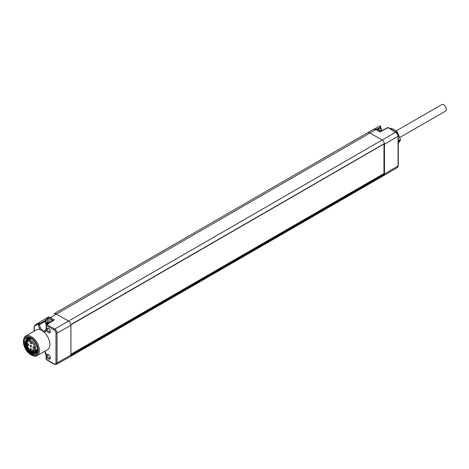 <?xml version="1.0" encoding="UTF-8"?>
<svg xmlns="http://www.w3.org/2000/svg" width="469" height="469" viewBox="0 0 469 469"><rect width="100%" height="100%" fill="white"/><g stroke="black" fill="none" stroke-linecap="round" stroke-linejoin="round"><path stroke-width="0.7" d="M34.987 350.853L33.909 350.249A1.026 0.592 -120 0 0 32.883 349.663A1.026 0.592 -120 0 0 32.883 350.841L33.967 351.445L37.561 349.37L34.987 350.853A6.203 3.582 60 0 0 34.249 343.625A6.203 3.582 60 0 0 28.316 340.482C26.416 341.209 26.317 343.654 28.029 347.805C30.514 350.959 32.443 352.19 33.827 351.498L33.967 351.445M30.385 343.285A0.967 0.557 60 0 1 30.385 342.165A0.967 0.557 60 0 1 31.353 342.728A0.967 0.557 60 0 1 31.353 343.841A0.967 0.557 60 0 1 30.385 343.285M33.123 348.033A0.967 0.557 60 0 1 33.123 346.913A0.967 0.557 60 0 1 34.096 347.47A0.967 0.557 60 0 1 34.096 348.59A0.967 0.557 60 0 1 33.123 348.033M30.385 349.616A0.967 0.557 60 0 1 30.385 348.496A0.967 0.557 60 0 1 31.353 349.053A0.967 0.557 60 0 1 31.353 350.173A0.967 0.557 60 0 1 30.385 349.616M27.642 344.867A0.967 0.557 60 0 1 27.642 343.748A0.967 0.557 60 0 1 28.615 344.305A0.967 0.557 60 0 1 28.615 345.424A0.967 0.557 60 0 1 27.642 344.867M30.385 346.45A0.967 0.557 60 0 1 30.385 345.331A0.967 0.557 60 0 1 31.353 345.888A0.967 0.557 60 0 1 31.353 347.007A0.967 0.557 60 0 1 30.385 346.45M37.092 349.639L37.561 349.886M30.333 338.219L30.157 339.421M35.984 350.279L37.391 350.9M29.518 337.979L29.043 340.06M34.87 350.923L37.098 351.703M28.82 337.885L27.929 340.758M31.165 338.595L26.856 338.325L24.968 342.294C25.127 346.515 26.932 350.091 30.374 353.016L33.809 354.376C31.587 353.837 29.623 352.119 27.923 349.217L25.701 342.669L27.63 338.208L28.486 337.879L27.284 341.549M33.809 354.376L27.618 349.944L25.021 341.579M30.379 351.31L26.481 344.51M33.698 351.527L36.717 352.342M28.216 337.95L26.868 342.81M30.972 350.923L32.549 352.149L36.254 352.84M24.154 342.294A9.497 5.481 -120 0 0 30.872 353.925A9.497 5.481 -120 0 0 37.584 350.044A9.497 5.481 -120 0 0 30.872 338.413A9.497 5.481 -120 0 0 24.154 342.294M37.579 349.634A8.518 4.919 60 0 1 35.849 353.134A8.518 4.919 60 0 1 27.923 349.217M30.872 337.61A10.488 6.056 -120 0 0 23.456 341.965A10.488 6.056 -120 0 0 30.802 354.693A10.488 6.056 -120 0 0 30.872 354.734A10.488 6.056 -120 0 0 38.282 350.449A10.488 6.056 -120 0 0 30.872 337.61M31.276 354.974A11.268 6.507 -120 0 0 31.347 355.015A11.268 6.507 -120 0 0 31.417 355.056A11.268 6.507 -120 0 0 37.016 355.631A11.268 6.507 -120 0 0 38.786 346.614A11.268 6.507 -120 0 0 31.417 336.654A11.268 6.507 -120 0 0 25.748 336.115A11.268 6.507 -120 0 0 23.45 341.332L23.456 341.965M37.016 355.631L47.498 349.727A11.397 6.578 -120 0 0 49.608 341.883A11.397 6.578 -120 0 0 43.805 331.952L42.093 330.381L40.615 329.936A11.397 6.578 -120 0 0 36.101 329.988L25.748 336.115M44.813 351.24A5.605 3.236 60 0 1 46.343 355.736L46.343 359.395A0.774 0.446 180 0 1 46.114 359.078A0.774 0.774 0 0 0 46.507 359.752L54.328 364.272L56.362 364.407A3.318 1.917 -120 0 0 57.06 362.877L70.889 355.033A3.488 2.017 60 0 1 70.831 355.625A3.488 2.017 60 0 1 70.168 356.628A3.488 2.017 60 0 1 70.157 356.633L56.362 364.407M50.33 331.589A2.714 1.565 60 0 1 48.413 332.697A2.714 1.565 60 0 1 46.495 329.373A2.714 1.565 60 0 1 48.413 328.265A2.714 1.565 60 0 1 50.33 331.589M46.495 355.69A2.714 1.565 60 0 1 48.413 354.582A2.714 1.565 60 0 1 50.33 357.906A2.714 1.565 60 0 1 48.413 359.008A2.714 1.565 60 0 1 46.495 355.69M46.507 359.752A0.774 0.446 120 0 1 46.343 359.395L54.17 363.915A2.544 1.471 -120 0 0 55.969 362.877A0.774 0.446 0 0 0 57.06 362.877L57.06 333.125A3.318 1.917 -120 0 0 54.715 329.062L46.888 324.542A0.774 0.451 -121.3 0 0 46.49 324.513A0.774 0.774 0 0 0 46.114 325.175L46.114 328.833L45.364 330.715A4.831 2.785 -120 0 1 41.635 329.461A4.831 2.785 -120 0 1 39.507 324.583L39.507 323.915L45.628 320.298M55.969 362.877L55.969 333.125A2.544 1.471 -120 0 0 54.17 330.006L46.343 325.492A0.774 0.446 180 0 1 46.114 325.175M40.615 329.936A5.605 3.236 60 0 1 38.423 324.577L38.423 323.909A0.774 0.446 0 0 0 39.507 323.915A0.774 0.428 59.4 0 0 39.162 323.141A0.774 0.428 59.4 0 0 38.575 322.924L35.204 324.87A4.485 2.585 -120 0 0 35.187 324.882L34.049 327.239L34.049 331.202M70.168 356.628L383.748 175.582A3.488 2.017 -120 0 0 383.759 175.576A3.488 2.017 -120 0 0 384.41 174.579A3.488 2.017 -120 0 0 384.469 173.987L384.469 144.235A3.488 2.017 -120 0 0 384.41 143.573L384.199 143.76M383.548 173.77L384.199 174.146L70.889 355.033L70.889 325.281A3.488 2.017 60 0 0 70.831 324.618L384.41 143.573A3.488 2.017 -120 0 0 382.006 139.961L369.935 132.997A4.649 2.685 -120 0 0 367.626 132.756A4.649 2.685 -120 0 0 367.608 132.762L54.029 313.808A4.649 2.685 60 0 1 56.356 314.037L68.421 321.007A3.488 2.017 60 0 1 70.831 324.618M383.964 144.1L383.964 173.536L70.93 354.265L70.93 324.829L383.877 144.047M70.831 355.625L384.41 174.579L384.199 174.146M43.805 331.952A5.605 3.236 60 0 0 46.343 329.15L46.343 325.492A0.774 0.446 120 0 1 46.888 324.542L53.349 320.597M34.278 331.067L34.278 327.555A3.705 2.14 -120 0 1 35.046 325.855L38.423 323.909A0.774 0.633 -120 0 1 38.575 322.924L46.384 318.304L46.765 319.624M52.147 321.072A4.315 2.492 -120 0 0 47.902 318.697L46.367 319.582L45.188 321.957L46.138 324.988M380.511 126.407A0.774 0.446 180 0 1 380.734 126.724A0.774 0.774 0 0 0 379.579 126.05L373.963 129.21L379.579 126.05A0.774 0.469 60.6 0 1 380.189 126.249A0.774 0.469 60.6 0 1 380.517 127.035L380.517 127.697A0.774 0.446 180 0 0 380.734 127.386L380.734 126.724A0.774 0.446 180 0 1 380.517 127.035L377.234 128.881M387.511 127.621A0.774 0.774 0 0 1 388.273 127.632A0.774 0.446 120 0 0 387.892 127.668A0.774 0.446 -118.7 0 0 387.511 127.621L380.083 131.689L376.355 129.532A0.774 0.446 120 0 0 375.968 129.573L50.318 317.583A4.579 2.644 -120 0 0 48.031 317.355L35.204 324.87A0.774 0.633 -120 0 0 35.046 325.855M384.351 143.778L70.93 324.829M390.308 128.805L390.911 128.459A8.723 5.036 60 0 1 391.422 128.412L394.646 129.813L397.073 131.678A8.723 5.036 60 0 1 397.583 132.311L400.409 139.592A8.723 5.036 60 0 1 400.409 140.272L398.287 143.479M390.525 128.934L391.422 128.412M396.176 132.194L397.073 131.678M396.85 132.733L397.583 132.311M398.287 140.817L400.409 139.592M398.287 141.497L400.409 140.272M48.717 323.153L48.717 322.69L47.826 322.625L46.947 321.67L46.947 322.807L46.296 322.83L46.947 324.231M46.947 323.592L47.785 323.112L47.785 323.721M47.334 322.584L47.785 323.112M46.947 322.807L47.633 322.414M50.306 331.225A1.923 1.114 60 0 1 49.943 331.818A1.923 1.114 60 0 1 48.459 331.319A1.923 1.114 60 0 1 47.609 329.373A1.923 1.114 60 0 1 48.02 328.488A1.923 1.114 60 0 1 48.717 328.47M50.306 357.536A1.923 1.114 60 0 1 49.943 358.134A1.923 1.114 60 0 1 48.459 357.63A1.923 1.114 60 0 1 47.609 355.69A1.923 1.114 60 0 1 48.02 354.799A1.923 1.114 60 0 1 48.717 354.781M27.876 338.079L26.188 342.141L27.87 348.033L31.91 352.495L35.966 353.057M36.465 352.641L32.508 351.521M36.893 352.09L34.231 351.293M28.398 340.435L29.096 337.909M37.233 351.392L35.327 350.66M29.5 339.796L29.834 338.055M37.473 350.519L36.43 350.021M30.602 339.163L30.69 338.366M399.946 137.405L445.55 111.077A3.74 2.157 -120 0 0 446.125 108.081A3.74 2.157 -120 0 0 443.68 104.78A3.74 2.157 -120 0 0 441.81 104.593L396.229 130.91M33.023 351.082A5.429 3.131 60 0 1 27.108 344.873A5.429 3.131 60 0 1 31.628 342.264A5.429 3.131 60 0 1 34.044 350.49M32.883 350.841L33.909 350.249M27.759 340.91L27.313 340.846M46.343 355.736A0.774 0.446 180 0 1 46.114 355.42L44.69 351.31M46.343 329.15A0.774 0.446 180 0 1 46.114 328.833M38.423 324.577A0.774 0.446 0 0 0 39.507 324.583L45.229 321.388M34.278 327.555A0.774 0.446 180 0 1 34.049 327.239M54.17 363.915A0.774 0.446 120 0 0 54.328 364.272M55.969 333.125A0.774 0.446 0 0 0 57.06 333.125L70.889 325.281M54.17 330.006A0.774 0.446 -60 0 1 54.715 329.062L395.713 132.182A3.318 1.917 60 0 1 398.064 136.25L398.064 166.003A3.318 1.917 60 0 1 397.384 167.515L383.759 175.576M388.273 127.632L396.1 132.147L398.287 135.934L398.287 165.692A0.774 0.446 180 0 1 398.064 166.003L384.469 173.987M54.427 319.958L50.318 317.583A0.774 0.446 -60 0 0 49.773 318.533A3.805 2.193 -120 0 0 47.873 318.34A0.774 0.633 -120 0 1 48.031 317.355L46.384 318.304M53.132 320.474L49.773 318.533M46.607 319.078L47.873 318.34M376.355 129.532L373.693 129.333A4.579 2.644 60 0 0 373.682 129.344L367.637 132.745L373.693 129.333A4.579 2.644 60 0 1 375.968 129.573L380.083 131.941L387.892 127.668L395.713 132.182A0.774 0.446 120 0 1 396.1 132.147M381.449 130.945A4.831 2.785 60 0 1 380.517 127.697L378.237 129.063M398.287 135.934A0.774 0.446 180 0 1 398.064 136.25L384.469 144.235M375.921 129.315L376.173 129.168A4.315 2.492 60 0 1 380.4 131.519M50.634 321.992A4.315 2.492 -120 0 0 46.367 319.582M49.462 322.701A3.33 1.923 -120 0 0 46.906 320.685A3.33 1.923 -120 0 0 45.475 322.361A3.33 1.923 -120 0 0 46.226 324.777M30.802 354.693L31.347 355.015M46.114 355.42L46.114 359.078M35.187 324.882L48.811 316.821M53.654 320.157L46.49 324.513M381.731 130.792L380.734 127.386M398.287 165.692L397.384 167.515M376.173 129.168L378.583 129.21L380.764 131.32M30.977 353.438L30.661 353.227M28.316 340.482L31.364 338.724"/></g></svg>

